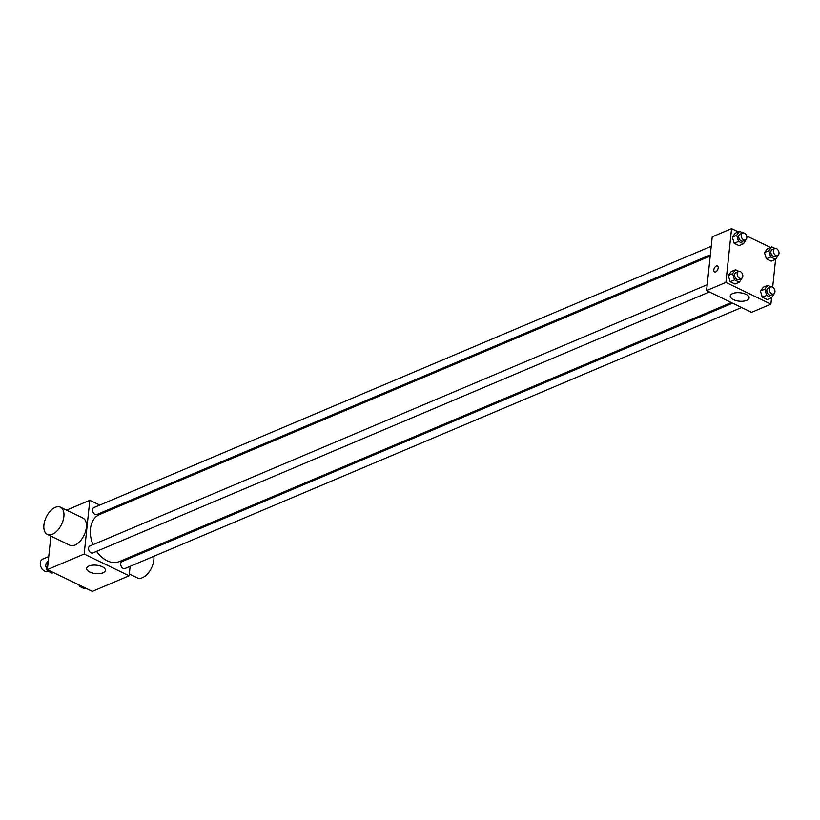 <?xml version="1.0" encoding="UTF-8"?>
<svg xmlns="http://www.w3.org/2000/svg" width="820" height="820" viewBox="0 0 820 820"><rect width="100%" height="100%" fill="white"/><g stroke="black" fill="none" stroke-linecap="round" stroke-linejoin="round"><path stroke-width="1.23" d="M48.739 556.565L42.66 559.137A6.611 4.602 67.1 0 0 41 567.02A6.611 4.602 67.1 0 0 47.816 571.304L48.113 571.181M130.134 566.333L129.14 575.784L92.342 591.353L47.365 569.613L50.891 536.095M129.14 575.784L84.163 554.043L89.81 500.282L66.553 510.122M89.81 500.282L99.773 505.099M108.814 509.466L110.064 510.071M710.212 256.045L99.527 514.529A25.522 17.773 67.1 0 0 92.998 544.695M96.617 551.358A25.522 17.773 67.1 0 0 119.423 561.536L731.307 302.539M131.159 556.565L131.036 557.754M707.199 284.714L89.903 545.997A3.772 2.634 67.1 0 0 88.95 550.497A3.772 2.634 67.1 0 0 92.844 552.957L709.433 291.961M711.237 246.277L93.941 507.559A3.772 2.634 67.1 0 0 92.988 512.059A3.772 2.634 67.1 0 0 96.883 514.519L710.335 254.856M741.598 307.51L125.009 568.496A3.772 2.634 -112.9 0 1 121.995 567.46A3.772 2.634 -112.9 0 1 120.724 563.668A3.772 2.634 -112.9 0 1 122.067 561.546L732.557 303.144M84.163 554.043L47.365 569.613M103.094 572.811A9.471 4.223 6 0 1 92.496 573.026A9.471 4.223 6 0 1 86.633 568.414A9.471 4.223 6 0 1 96.493 565.195A9.471 4.223 6 0 1 105.462 570.392A9.471 4.223 6 0 1 103.094 572.811M60.465 507.18L82.953 518.055A15.098 8.487 115.8 0 1 84.019 535.337A15.098 8.487 115.8 0 1 69.813 545.239L47.324 534.374A15.098 8.487 115.8 0 1 43.911 524.995A15.098 8.487 115.8 0 1 50.338 511.014A15.098 8.487 115.8 0 1 60.465 507.18A15.098 8.487 115.8 0 1 61.531 524.472A15.098 8.487 115.8 0 1 47.324 534.374M129.324 574.01L137.278 577.854A15.098 8.487 -64.2 0 0 147.405 574.031A15.098 8.487 -64.2 0 0 153.832 560.039A15.098 8.487 -64.2 0 0 153.811 556.308M774.367 293.386L771.558 297.752L770.892 304.148L751.561 312.328L706.584 290.587L712.231 236.826L731.563 228.647L738.297 231.896M746.61 235.914L770.462 247.445M742.202 277.837L739.394 282.203L735.027 284.058L730.159 281.701L728.262 275.489L731.225 271.625L728.262 275.489L732.619 273.634L735.591 269.77L738.851 271.348M778.405 254.948L775.597 259.315L771.23 261.17L766.362 258.812L764.455 252.591L767.428 248.737L764.455 252.591L768.822 250.746L771.784 246.881L775.054 248.46M770.892 304.148L725.915 282.398L731.563 228.647M768.822 250.746L770.728 256.967L775.597 259.315L772.676 287.215M746.251 239.399L743.443 243.765L739.076 245.621L734.207 243.263L732.301 237.052L735.263 233.187L732.301 237.052L736.668 235.196L739.63 231.332L742.889 232.911M764.783 289.183L766.69 295.405L771.558 297.752L767.192 299.607L762.323 297.25L760.417 291.028L763.379 287.174L760.417 291.028L764.783 289.183L767.745 285.319L771.015 286.897M725.915 282.398L706.584 290.587M746.723 300.376A9.471 4.223 6 0 1 736.124 300.602A9.471 4.223 6 0 1 730.251 295.979A9.471 4.223 6 0 1 740.111 292.771A9.471 4.223 6 0 1 749.091 297.957A9.471 4.223 6 0 1 746.723 300.376M714.568 271.912A3.3 1.855 115.8 0 1 713.82 269.862A3.3 1.855 115.8 0 1 715.224 266.797A3.3 1.855 115.8 0 1 717.438 265.967A3.3 1.855 115.8 0 1 717.674 269.749A3.3 1.855 115.8 0 1 714.568 271.912A3.3 1.855 115.8 0 1 713.82 269.862A3.3 1.855 115.8 0 1 715.235 266.797A3.3 1.855 115.8 0 1 717.449 265.967M770.677 287.01L768.186 288.066A3.772 2.634 67.1 0 0 767.233 292.566A3.772 2.634 67.1 0 0 771.128 295.015L773.619 293.96A3.772 2.634 67.1 0 0 774.961 291.838A3.772 2.634 67.1 0 0 773.69 288.045A3.772 2.634 67.1 0 0 770.677 287.01A3.772 2.634 67.1 0 0 769.724 291.51A3.772 2.634 67.1 0 0 773.619 293.96M767.745 285.319L763.379 287.174M767.192 299.607L762.323 297.25L760.417 291.028M766.69 295.405L762.323 297.25M739.394 282.203L734.525 279.856L732.619 273.634M738.512 271.461L736.022 272.517A3.772 2.634 67.1 0 0 735.068 277.016A3.772 2.634 67.1 0 0 738.963 279.466L741.454 278.41A3.772 2.634 67.1 0 0 742.797 276.299A3.772 2.634 67.1 0 0 741.526 272.496A3.772 2.634 67.1 0 0 738.512 271.461A3.772 2.634 67.1 0 0 737.569 275.961A3.772 2.634 67.1 0 0 741.454 278.41M735.591 269.77L731.225 271.625M735.027 284.058L730.159 281.701L728.262 275.489M734.525 279.856L730.159 281.701M774.716 248.573L772.225 249.628A3.772 2.634 67.1 0 0 771.271 254.128A3.772 2.634 67.1 0 0 775.166 256.578L777.657 255.522A3.772 2.634 67.1 0 0 779 253.4A3.772 2.634 67.1 0 0 777.729 249.608A3.772 2.634 67.1 0 0 774.716 248.573A3.772 2.634 67.1 0 0 773.772 253.072A3.772 2.634 67.1 0 0 777.657 255.522M771.784 246.881L767.428 248.737M771.23 261.17L766.362 258.812L764.455 252.591M770.728 256.967L766.362 258.812M743.443 243.765L738.564 241.418L736.668 235.196M742.551 233.023L740.06 234.079A3.772 2.634 67.1 0 0 739.107 238.579A3.772 2.634 67.1 0 0 743.002 241.029L745.503 239.973A3.772 2.634 67.1 0 0 746.835 237.851A3.772 2.634 67.1 0 0 745.564 234.059A3.772 2.634 67.1 0 0 742.551 233.023A3.772 2.634 67.1 0 0 741.608 237.523A3.772 2.634 67.1 0 0 745.503 239.973M739.63 231.332L735.263 233.187M739.076 245.621L734.207 243.263L732.301 237.052M738.564 241.418L734.207 243.263M85.608 588.104L84.275 588.668L79.407 586.31L78.976 584.896M80.739 585.746L79.407 586.31M53.443 572.555L52.121 573.118L47.252 570.761L45.346 564.549L48.298 560.695M48.011 563.412L45.346 564.549M48.575 570.197L47.252 570.761M147.938 549.461L149.178 550.066"/></g></svg>
